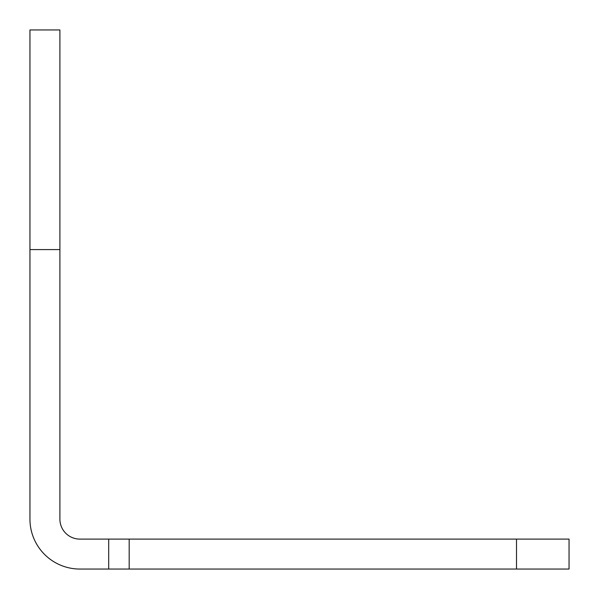 <?xml version="1.0" encoding="UTF-8"?>
<svg xmlns="http://www.w3.org/2000/svg" width="599" height="599" viewBox="0 0 599 599"><rect width="100%" height="100%" fill="white"/><g stroke="black" fill="none" stroke-linecap="round" stroke-linejoin="round"><path stroke-width="0.9" d="M29.95 249.581L59.9 249.581L59.9 29.95L29.95 29.95L29.95 519.131A49.919 49.919 0 0 0 79.869 569.05L108.696 569.05L108.696 539.1L569.05 539.1L569.05 569.05L108.696 569.05M29.95 519.131A49.919 49.919 0 0 0 79.869 569.05M59.9 249.581L59.9 519.131A19.969 19.969 0 0 0 79.869 539.1L108.696 539.1M129.182 569.05L129.182 539.1M516.503 539.1L516.503 569.05"/></g></svg>
